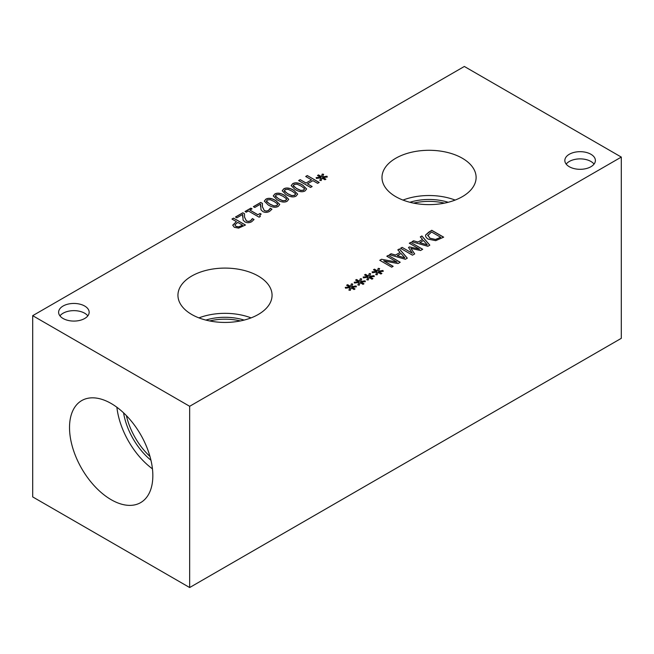 <?xml version="1.0" encoding="UTF-8"?>
<svg xmlns="http://www.w3.org/2000/svg" width="654" height="654" viewBox="0 0 654 654"><rect width="100%" height="100%" fill="white"/><g stroke="black" fill="none" stroke-linecap="round" stroke-linejoin="round"><path stroke-width="0.98" d="M242.511 225.139L237.754 222.393L234.843 224.902L235.939 226.309L238.62 226.864L242.511 225.254L238.62 226.979L235.939 226.423L234.843 224.935M238.604 228.123L234.336 227.298L232.734 225.164L236.405 221.616L231.957 219.049L233.543 218.134L245.471 225.017L238.604 228.123M233.543 218.134L245.373 225.074M232.056 219.106L233.543 218.248M236.405 221.616L232.734 225.278M246.247 212.207L245.029 211.504L250.85 208.144L252.068 208.847L249.902 210.089L257.897 214.708L260.055 213.457L261.15 214.087L259.646 215.558L260.349 216.474L259.115 217.185L248.365 210.98L246.247 212.207M259.646 215.616L260.259 216.523M260.055 213.457L261.052 214.144M257.897 214.708L260.055 213.572M249.902 210.089L257.897 214.823M250.85 208.144L251.962 208.904M245.127 211.561L250.85 208.258M310.552 187.445L298.616 180.561L300.202 179.646L306.047 183.014L311.533 179.842L305.696 176.474L307.282 175.558L319.209 182.441L317.623 183.357L312.947 180.659L307.454 183.831L312.138 186.529L310.552 187.445M307.454 183.831L312.032 186.586M307.282 175.558L319.111 182.499M305.794 176.531L307.282 175.673M311.533 179.842L306.047 183.014M300.202 179.646L306.047 183.128M298.723 180.618L300.202 179.76M320.959 177.774L316.471 178.452L316.119 177.643L320.476 177.136L317.501 175.485L318.506 174.904L321.376 176.621L322.226 174.103L323.64 174.307L322.471 176.899L326.951 176.22L327.302 177.038L322.945 177.536L325.921 179.188L324.915 179.768L322.062 178.043L321.171 180.561L319.773 180.357L320.959 177.774L319.822 180.365M322.945 177.536L325.815 179.245M326.951 176.22L327.253 177.038M322.471 176.899L326.951 176.335M322.226 174.103L323.591 174.414M321.376 176.621L322.226 174.217M318.506 174.904L321.376 176.735M317.599 175.542L318.506 175.019M320.476 177.136L316.168 177.757M296.703 188.548L300.783 190.404L303.775 190.11L304.298 188.352L301.077 186.014L297.071 184.175L293.998 184.461L293.499 186.21L296.703 188.548M293.205 185.532L296.703 188.663L300.783 190.518L303.775 190.224L304.298 188.466M304.584 189.145L304.298 188.352M293.196 185.589L293.499 186.316M305.099 190.87C302.524 192.366 299.189 191.9 295.085 189.488L291.169 185.605L292.673 183.7C295.24 182.188 298.576 182.654 302.696 185.082L306.612 188.957L305.099 190.87M291.177 185.662L292.673 183.815C295.24 182.303 298.576 182.768 302.696 185.196L306.612 189.014M287.752 193.715L291.831 195.571L294.823 195.276L295.346 193.527L292.125 191.181L288.12 189.341L285.046 189.635L284.547 191.377L287.752 193.715M284.253 190.698L287.752 193.829L291.831 195.685L294.823 195.391L295.346 193.633M295.633 194.312L295.346 193.527M284.245 190.755L284.547 191.491M296.148 196.037C293.572 197.533 290.237 197.075 286.133 194.655L282.217 190.772L283.722 188.867C286.288 187.363 289.624 187.821 293.744 190.249L297.66 194.124L296.148 196.037M282.226 190.829L283.722 188.981C286.288 187.477 289.624 187.935 293.744 190.363L297.66 194.181M278.8 198.89L282.88 200.737L285.872 200.443L286.395 198.693L283.174 196.355L279.168 194.508L276.094 194.802L275.596 196.543L278.8 198.89M275.301 195.873L278.8 199.004L282.88 200.852L285.872 200.557L286.395 198.808M286.681 199.478L286.395 198.693M275.293 195.93L275.596 196.658M287.196 201.211C284.621 202.699 281.285 202.241 277.182 199.822L273.266 195.938L274.77 194.034C277.337 192.529 280.672 192.987 284.792 195.415L288.708 199.29L287.196 201.211M273.274 195.996L274.77 194.148C277.337 192.644 280.672 193.102 284.792 195.53L288.708 199.347M269.849 204.056L273.928 205.904L276.92 205.609L277.443 203.86L274.222 201.522L270.216 199.683L267.143 199.969L266.644 201.71L269.849 204.056M266.35 201.04L269.849 204.171L273.928 206.018L276.92 205.724L277.443 203.974M277.729 204.645L277.443 203.86M266.341 201.097L266.644 201.824M278.244 206.378C275.669 207.866 272.334 207.408 268.23 204.988L264.314 201.113L265.818 199.208C268.385 197.696 271.721 198.154 275.841 200.582L279.757 204.457L278.244 206.378M264.322 201.17L265.818 199.315C268.385 197.81 271.721 198.268 275.841 200.696L279.757 204.514M269.661 209.313L270.249 208.209L271.95 209.198L269.612 211.373C267.224 212.648 264.944 212.705 262.777 211.536L261.003 209.795L260.619 204.097L254.758 207.473L253.376 206.68L260.733 202.429L262.426 203.41L262.418 206.729L264.314 210.547L266.399 211.07L268.344 210.506L270.249 208.324L271.901 209.28M260.619 204.097L260.521 206.599M262.36 205.446L262.418 206.844L264.314 210.662L266.399 211.185L268.344 210.621L269.661 209.427M260.733 202.429L262.418 203.517M253.474 206.738L260.733 202.544M251.757 219.646L252.346 218.55L254.046 219.531L251.708 221.706C249.321 222.989 247.04 223.039 244.874 221.869L243.1 220.136L242.716 214.43L236.854 217.815L235.473 217.014L242.83 212.771L244.522 213.744L244.514 217.063L246.411 220.88L248.495 221.404L250.441 220.839L252.346 218.665L253.997 219.613M242.716 214.43L242.618 216.94M244.457 215.779L244.514 217.177L246.411 220.995L248.495 221.518L250.441 220.954L251.757 219.76M242.83 212.771L244.514 213.858M235.571 217.071L242.83 212.877M464.34 66.463L32.7 315.669L189.66 406.289L621.3 157.083L464.34 66.463M359.038 282.364L354.55 283.051L354.19 282.242L358.555 281.735L355.572 280.084L356.577 279.503L359.447 281.212L360.305 278.702L361.711 278.906L360.542 281.498L365.03 280.819L365.373 281.629L361.016 282.127L363.992 283.779L362.986 284.359L360.133 282.634L359.25 285.16L357.844 284.956L359.038 282.364L357.893 284.956M376.941 272.031L372.453 272.71L372.093 271.901L376.451 271.394L373.475 269.742L374.48 269.162L377.35 270.879L378.208 268.369L379.614 268.565L378.445 271.165L382.933 270.478L383.277 271.296L378.919 271.794L381.895 273.446L380.89 274.026L378.037 272.301L377.154 274.819L375.748 274.615L376.941 272.031L375.797 274.623M412.47 255.174L400.542 248.291L402.128 247.376L412.404 253.311L408.529 247.474L409.494 246.918L419.566 249.174L409.29 243.239L410.769 242.389L422.705 249.272L420.538 250.523L410.916 248.406L414.677 253.907L412.47 255.174M420.293 236.887L421.895 235.963L429.809 245.168L427.855 246.296L411.906 241.735L413.573 240.77L417.996 242.07L422.549 239.438L420.293 236.887M435.736 240.656L428.288 239.151C426.097 237.803 425.239 236.372 425.729 234.86L431.738 230.282L443.665 237.165L435.736 240.656M425.591 235.644L425.729 234.86L428.991 231.982L431.738 230.396L443.567 237.222M397.812 249.869L399.414 248.945L407.319 258.15L405.366 259.278L389.416 254.717L391.092 253.752L395.507 255.052L400.06 252.419L397.812 249.869M391.681 267.184L379.753 260.292L381.527 259.27L397.092 262.156L386.808 256.221L388.288 255.371L400.215 262.254L397.967 263.554L383.718 260.872L393.16 266.325L391.681 267.184M367.989 277.198L363.501 277.885L363.142 277.075L367.507 276.56L364.523 274.909L365.529 274.328L368.398 276.045L369.257 273.536L370.663 273.732L369.494 276.331L373.982 275.653L374.325 276.462L369.968 276.961L372.943 278.612L371.938 279.193L369.085 277.468L368.202 279.994L366.796 279.781L367.989 277.198L366.845 279.789M350.086 287.539L345.598 288.218L345.238 287.408L349.604 286.902L346.62 285.25L347.626 284.67L350.495 286.378L351.353 283.869L352.759 284.073L351.59 286.665L356.078 285.986L356.422 286.804L352.065 287.294L355.04 288.945L354.035 289.526L351.182 287.801L350.299 290.327L348.893 290.123L350.086 287.539L348.942 290.131M569.315 166.729A15.271 8.821 180 0 1 564.843 160.492A15.271 8.821 180 0 1 574.269 152.349A15.271 8.821 180 0 1 590.914 154.262A15.271 8.821 180 0 1 595.385 160.492A15.271 8.821 180 0 1 585.959 168.642A15.271 8.821 180 0 1 569.315 166.729M63.086 318.498A15.271 8.821 180 0 1 58.615 312.26A15.271 8.821 180 0 1 68.041 304.118A15.271 8.821 180 0 1 84.685 306.031A15.271 8.821 180 0 1 89.157 312.26A15.271 8.821 180 0 1 79.731 320.411A15.271 8.821 180 0 1 63.086 318.498M395.776 196.666A47.055 27.166 180 0 1 381.993 177.455A47.055 27.166 180 0 1 411.047 152.357A47.055 27.166 180 0 1 462.329 158.243A47.055 27.166 180 0 1 476.112 177.455A47.055 27.166 180 0 1 447.066 202.56A47.055 27.166 180 0 1 395.776 196.666M191.728 314.476A47.055 27.166 180 0 1 177.945 295.265A47.055 27.166 180 0 1 206.999 270.159A47.055 27.166 180 0 1 258.281 276.053A47.055 27.166 180 0 1 272.064 295.265A47.055 27.166 180 0 1 243.018 320.362A47.055 27.166 180 0 1 191.728 314.476M361.016 282.127L363.894 283.836M365.03 280.819L365.333 281.637M360.542 281.498L365.03 280.934M360.305 278.702L361.662 279.013M359.447 281.212L360.305 278.817M356.577 279.503L359.447 281.326M355.678 280.133L356.577 279.618M358.555 281.735L354.239 282.348M378.919 271.794L381.797 273.503M382.933 270.478L383.236 271.304M378.445 271.165L382.933 270.593M378.208 268.369L379.565 268.671M377.35 270.879L378.208 268.483M374.48 269.162L377.35 270.993M373.581 269.8L374.48 269.276M376.451 271.394L372.142 272.015M410.916 248.406L414.62 253.94M410.769 242.389L422.598 249.329M409.396 243.296L410.769 242.503M419.566 249.174L409.494 246.918M408.587 247.555L409.494 247.032M412.404 253.311L402.128 247.376M400.64 248.348L402.128 247.49M427.242 244.776L423.465 240.468L419.778 242.708L427.242 244.89L419.778 242.601M420.359 236.961L421.895 236.078L429.743 245.209M422.549 239.438L417.996 242.07M413.573 240.77L417.996 242.184M412.036 241.767L413.573 240.885M435.638 239.397L440.714 237.288L435.638 239.511L429.964 238.203L435.638 239.511M440.714 237.288L431.526 231.99L427.724 235.653M427.814 235.048L429.964 238.203M427.814 235.162L429.964 238.318M425.591 235.702L425.729 234.974M404.761 257.758L400.976 253.45L397.297 255.689L404.761 257.872L397.297 255.575M397.877 249.942L399.414 249.06L407.254 258.191M400.06 252.419L395.507 255.052M391.092 253.752L395.507 255.166M389.547 254.749L391.092 253.866M383.718 260.872L393.062 266.382M388.288 255.371L400.117 262.311M386.906 256.278L388.288 255.485M397.092 262.156L381.527 259.27M379.851 260.349L381.527 259.385M369.968 276.961L372.845 278.669M373.982 275.653L374.284 276.47M369.494 276.331L373.982 275.759M369.257 273.536L370.614 273.838M368.398 276.045L369.257 273.65M365.529 274.328L368.398 276.16M364.63 274.966L365.529 274.443M367.507 276.56L363.191 277.182M352.065 287.294L354.942 289.011M356.078 285.986L356.381 286.804M351.59 286.665L356.078 286.1M351.353 283.869L352.71 284.179M350.495 286.378L351.353 283.983M347.626 284.67L350.495 286.493M346.726 285.308L347.626 284.784M349.604 286.902L345.287 287.515M594.053 164.097A15.271 8.821 0 0 0 590.914 161.456A15.271 8.821 0 0 0 566.176 164.097M87.824 315.866A15.271 8.821 0 0 0 84.685 313.225A15.271 8.821 0 0 0 59.947 315.866M444.434 203.132A40.221 23.225 0 0 0 413.68 203.132M455.127 200.075A47.055 27.166 0 0 0 402.987 200.075M448.203 202.274A40.221 23.225 0 0 0 409.903 202.274M240.386 320.942A40.221 23.225 0 0 0 209.632 320.942M251.079 317.885A47.055 27.166 0 0 0 198.939 317.885M244.155 320.084A40.221 23.225 0 0 0 205.855 320.084M126.377 415.584A49.941 28.833 -120 0 0 149.97 456.451M116.878 407.238A58.909 34.016 -120 0 0 152.447 468.853M123.565 412.829A49.941 28.833 -120 0 0 150.951 460.261M69.52 427.553A58.909 34.016 60 0 1 81.725 400.583A58.909 34.016 60 0 1 127.121 416.369A58.909 34.016 60 0 1 152.84 475.654A58.909 34.016 60 0 1 140.635 502.624A58.909 34.016 60 0 1 95.239 486.838A58.909 34.016 60 0 1 69.52 427.553M32.7 315.669L32.7 496.917L189.66 587.537L621.3 338.331L621.3 157.083M189.66 587.537L189.66 406.289"/></g></svg>
